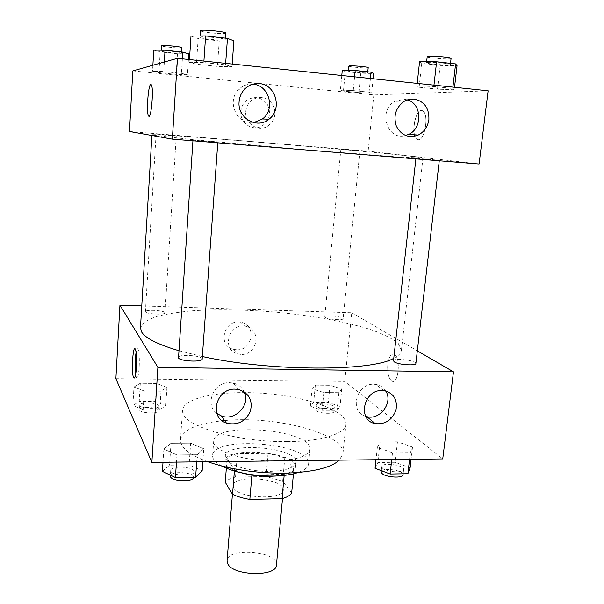 <?xml version="1.0" encoding="UTF-8"?>
<svg xmlns="http://www.w3.org/2000/svg" width="604" height="604" viewBox="0 0 604 604"><rect width="100%" height="100%" fill="white"/><g stroke="black" fill="none" stroke-linecap="round" stroke-linejoin="round"><path stroke-width="0.45" stroke-dasharray="3.02 2.27" d="M276.443 564.982C278.618 551.15 227.27 546.748 227.059 560.746M233.748 488.092C238.754 498.564 283.956 500.233 283.268 490.003C285.239 478.428 233.121 473.959 233.099 485.707L233.748 488.092M284.152 475.401L284.257 474.231C289.248 472.924 292.457 471.18 293.884 468.991L284.786 457.832L268.04 453.37L237.41 453.672L235.515 477.054L266.017 476.548L282.664 481.207L291.656 493.053M235.515 477.054C230.539 478.293 227.112 480.021 225.224 482.241M284.257 474.231L251.891 475.099M234.39 471.075L234.488 469.852L227.096 458.474L226.326 468.259M234.488 469.852C239.207 471.988 245.013 473.619 251.921 474.744M237.41 453.672C232.419 454.804 228.984 456.405 227.096 458.474M242.468 473.098C230.811 469.686 224.96 465.692 224.907 461.124C224.998 445.684 298.059 451.943 295.522 467.179C294.692 471.671 288.244 474.608 276.179 475.99M269.965 471.384C285.971 470.75 294.631 467.745 295.968 462.362C298.489 447.337 225.36 441.071 225.284 456.299L226.145 459.274C229.83 465.805 251.09 471.822 269.965 471.384M268.04 453.37L266.017 476.548M293.884 468.991L293.438 473.838M284.786 457.832L282.664 481.207M221.509 465.971C215.364 462.543 212.397 459.085 212.608 455.597C212.955 434.872 311.762 443.344 308.584 463.827C308.191 467.3 304.68 470.199 298.044 472.532M274.797 460.912C244.371 461.599 211.657 450.463 213.71 441.056C213.997 421.199 313.068 429.693 309.973 449.308C308.259 456.262 296.534 460.127 274.797 460.912M207.701 461.743C189.248 454.729 180.173 447.375 180.475 439.682C182.718 429.852 196.632 423.555 222.204 420.792M224.59 420.565C274.631 415.461 345.624 433.642 342.951 453.612L339.365 460.173M287.24 441.607C321.804 441.501 345.579 433.702 345.971 424.212C347.021 410.833 308.251 397.092 266.266 393.597C224.295 389.897 183.744 396.836 182.506 410.199L183.82 415.016C190.079 428.327 241.396 442.279 287.24 441.607M115.885 378.685L344.771 381.411L442.74 458.934M203.767 448.78L197.229 454.744L176.949 454.94L163.865 449.104L171.007 443.306L190.637 443.177L203.767 448.78L197.229 454.744L176.949 454.94L163.865 449.104L171.007 443.306L190.637 443.177L203.767 448.78L202.801 461.803M377.349 447.368L380.12 441.947L397.462 441.834L412.524 447.081L410.35 452.638L392.509 452.811L377.349 447.368L380.12 441.947L397.462 441.834L412.524 447.081L410.35 452.638L392.509 452.811L377.349 447.368L375.998 459.735M312.041 388.742L315.341 385.141L330.026 385.299L341.773 389.029L338.867 392.706L323.82 392.585L312.041 388.742L315.341 385.141L330.026 385.299L341.773 389.029L338.867 392.706L323.82 392.585L312.041 388.742L310.373 406.281L313.687 402.43L328.334 402.506L340.014 406.409L337.092 410.35L322.098 410.297L310.373 406.281M133.967 387.036L140.309 383.276L156.579 383.449L166.946 387.345L160.996 391.203L144.288 391.06L133.967 387.036L140.309 383.276L156.579 383.449L166.946 387.345L160.996 391.203L144.288 391.06L133.967 387.036L132.88 405.511L139.214 401.471L155.432 401.554L165.745 405.654L159.803 409.791L143.148 409.739L132.88 405.511M387.806 364.257C387.232 372.857 388.591 378.466 391.883 381.101C398.587 385.209 401.056 356.987 394.201 354.246C391.037 353.423 388.908 356.76 387.806 364.257C388.901 356.76 391.037 353.423 394.193 354.246C401.048 356.987 398.58 385.209 391.875 381.094C388.591 378.466 387.232 372.857 387.798 364.257M141.774 305.896L351.732 312.781L344.771 381.411M351.732 312.781L417.326 350.864M236.564 349.791C252.925 350.856 256.972 324.393 240.664 322.257C224.371 318.716 216.964 345.375 233.076 349.263L236.564 349.791M241.124 354.442L237.576 353.906C221.177 349.965 228.742 322.808 245.33 326.394C261.925 328.553 257.78 355.507 241.124 354.442M135.59 374.752L136.489 377.983C137.682 378.874 138.573 375.273 139.177 367.187C139.577 357.825 139.162 351.762 137.939 348.999C137.297 348.221 136.685 349.278 136.104 352.17M385.707 390.969C383.381 387.3 380.037 385.126 375.673 384.431L373.763 384.287C356.111 383.238 349.052 412.026 365.767 416.375M244.197 391.845C241.955 387.224 238.278 384.303 233.152 383.064L229.731 382.687C213.756 381.728 204.28 404.529 216.874 413.43M164.817 312.525C163.465 310.275 145.096 309.422 145.413 311.641C144.771 313.982 165.315 315.25 164.937 312.849L164.817 312.525M415.877 363.434C416.7 360.362 393.325 357.644 393.483 360.815M202.166 359.04C202.944 355.492 178.074 353.838 178.331 357.462M325.231 317.515C327.904 319.524 343.457 320.55 343.132 318.701C343.744 316.594 324.552 314.722 324.756 316.911L325.231 317.515M178.784 350.705L202.348 356.526M393.763 358.255C398.557 355.816 401.101 353.174 401.403 350.312L398.315 343.502C392.683 338.874 383.985 334.412 372.215 330.109C346.658 321.773 310.562 315.303 273.265 311.936C244.756 309.686 218.354 309.263 194.05 310.667C178.943 311.966 166.191 313.982 155.787 316.723L144.666 321.758L140.46 327.942M153.454 135.236L190.494 139.403L298.806 149.233L398.285 156.995L422.974 158.067C420.641 155.485 154.662 132.684 151.929 134.828L153.454 135.236M176.142 135.734L156.096 134.073L176.142 135.734M416.934 158.361L439.327 160.264L416.934 158.361M193.197 140.166L217.817 142.212L193.197 140.166M341.411 149.324L359.886 150.887L341.411 149.324M129.482 131.506L368.13 151.151L479.093 164.016M187.406 74.73L176.142 74.368L158.943 72.646L152.525 71.234L163.744 71.566L181.442 73.341L187.406 74.73L181.442 73.341L163.744 71.566L152.525 71.234L158.943 72.646L176.142 74.368L187.406 74.73L188.41 59.456M371.649 93.182L358.867 92.623L343.434 91.083L340.399 90.049L353.242 90.585L369.059 92.178L371.649 93.182L369.059 92.178L353.242 90.585L340.399 90.049L343.434 91.083L358.867 92.623L371.649 93.182L373.106 78.769M454.231 89.792L437.5 89.158L419.116 87.263L416.926 85.919L433.808 86.515L452.743 88.486L454.231 89.792L452.743 88.486L433.808 86.515L416.926 85.919L419.116 87.263L437.5 89.158L454.231 89.792L454.525 87.286M132.812 70.902L373.831 94.926L488.115 90.804M189.263 62.288L203.805 62.559L225.534 64.824L231.981 66.719L217.417 66.395L196.421 64.22L189.263 62.288L196.421 64.22L217.417 66.395L231.981 66.719L225.534 64.824L203.805 62.559L189.263 62.288L189.445 59.562M407.315 99.849L404.37 99.26L394.971 101.321C377.53 110.29 387.338 141.162 405.533 135.507M252.819 84.213C247.519 83.858 242.891 85.557 238.942 89.294C225.919 100.974 237.062 125.647 253.688 122.642M240.89 111.362C239.577 122.959 252.782 131.914 262.144 125.964C269.512 120.528 271.317 113.477 267.557 104.809C262.03 97.206 255.235 95.613 247.164 100.022C243.45 102.801 241.358 106.583 240.89 111.362M373.831 94.926L368.13 151.151M414.54 134.82C411.694 125.179 417.741 107.202 422.755 110.902C429.18 114.005 424.854 141.064 418.232 139.667C424.861 141.064 429.187 114.013 422.755 110.902C415.877 106.085 410.108 135.832 417.137 139.313L418.24 139.667L417.137 139.313L414.963 136.202M245.775 111.423C246.258 106.546 248.395 102.688 252.185 99.849C260.415 95.356 267.338 96.98 272.955 104.734C276.775 113.575 274.933 120.77 267.421 126.319C257.878 132.382 244.431 123.254 245.775 111.423M148.954 116.195C151.491 117.425 153.763 87.731 151.317 84.779L150.909 84.454M153.763 50.147L160.188 51.929L177.448 53.756L188.773 53.869M161.223 50.94C162.582 50.2 182.242 52.17 181.593 52.978C181.993 53.952 160.604 51.936 161.094 51.038L161.223 50.94M182.37 58.822L181.442 73.341M164.326 62.016L163.744 71.566M152.872 65.247L152.525 71.234M160.188 51.929L158.943 72.646M177.448 53.756L176.142 74.368M181.932 47.716C182.325 48.758 160.913 46.727 161.411 45.761M342.287 70.17L345.299 71.536L360.784 73.175L373.634 73.507M348.961 70.879C352.019 70.449 368.304 71.967 367.7 72.623C368.032 73.499 347.874 71.861 348.387 71.053L348.961 70.879M370.433 78.49L369.059 92.178M354.578 76.836L353.242 90.585M341.781 75.492L340.399 90.049M345.299 71.536L343.434 91.083M360.784 73.175L358.867 92.623M368.191 67.656C368.523 68.592 348.349 66.953 348.863 66.093M190.985 36.059L198.142 38.558L219.229 40.898L233.891 40.838M200.143 37.078C202.34 35.976 226.062 38.392 225.224 39.63C225.669 41.117 199.282 38.664 199.901 37.267L200.143 37.078M232.178 64.032L231.981 66.719M225.639 63.352L225.534 64.824M203.903 61.072L203.805 62.559M198.142 38.558L196.421 64.22M219.229 40.898L217.417 66.395M225.692 33.084C226.138 34.685 199.713 32.208 200.339 30.706M419.599 61.54L421.743 63.367L440.195 65.413L457.047 65.708M427.587 62.423C432.117 61.812 451.15 63.556 450.38 64.507C450.727 65.791 425.85 63.949 426.522 62.74L427.587 62.423M452.902 87.119L452.743 88.486M433.966 85.134L433.808 86.515M417.205 83.382L416.926 85.919M421.743 63.367L419.116 87.263M440.195 65.413L437.5 89.158M451.082 58.407C451.422 59.781 426.515 57.954 427.202 56.655M139.879 405.541C140.906 408.81 159.313 409.331 158.965 406.092C159.622 402.641 139.592 401.615 139.788 405.125L139.879 405.541M166.946 387.345L165.745 405.654M160.996 391.203L159.803 409.791M144.288 391.06L143.148 409.739M140.309 383.276L139.214 401.471M156.579 383.449L155.432 401.554M139.6 410.131C140.626 413.453 159.011 413.951 158.671 410.667C159.328 407.156 139.32 406.145 139.516 409.708L139.6 410.131M316.685 406.303C319.229 409.135 334.518 409.988 334.284 407.3C334.993 404.189 316.149 402.249 316.247 405.435L316.685 406.303M341.773 389.029L340.014 406.409M338.867 392.706L337.092 410.35M323.82 392.585L322.098 410.297M315.341 385.141L313.687 402.43M330.026 385.299L328.334 402.506M316.262 410.66C318.806 413.529 334.08 414.382 333.853 411.649C334.563 408.485 315.733 406.545 315.832 409.784L316.262 410.66M162.4 471.399L169.535 465.193L189.09 464.944L202.136 470.818M170.879 471.279C172.502 476.073 194.367 476.556 194.02 471.815C194.911 466.643 170.585 465.254 170.721 470.501L170.879 471.279M197.229 454.744L196.708 461.871M176.949 454.94L176.459 462.113M163.865 449.104L163.005 462.279M171.007 443.306L169.535 465.193M190.637 443.177L189.09 464.944M193.62 477.326C194.518 472.071 170.215 470.697 170.343 476.02M375.054 468.304L377.855 462.521L395.137 462.302L410.108 467.79M382.528 468.191C386.198 472.162 403.797 473.279 403.623 469.534C404.604 465.042 381.766 462.037 381.751 466.643L382.528 468.191M412.524 447.081L411.098 459.312M410.35 452.638L409.565 459.327M392.509 452.811L391.747 459.546M380.12 441.947L377.855 462.521M397.462 441.834L395.137 462.302M403.027 474.721C404.016 470.161 381.2 467.141 381.177 471.815M282.491 498.564L283.268 490.003M232.419 494.163L233.099 485.707M225.284 456.299L224.907 461.124M295.968 462.362L295.522 467.179M213.71 441.056L212.608 455.597M309.973 449.308L308.584 463.827M182.506 410.199L180.475 439.682M345.971 424.212L342.951 453.612M233.076 349.263L237.576 353.906M240.664 322.257L245.33 326.394M134.564 377.961L136.489 377.983M135.236 348.946L137.939 348.999M384.174 390.675L375.673 384.431M238.663 389.557L233.152 383.064M151.929 134.828L151.891 135.492M422.974 158.067L401.403 350.312M164.937 312.849L176.285 135.772M145.413 311.641L156.096 134.073M415.945 158.21L415.869 158.89M439.327 160.264L439.267 160.785M192.97 140.113L192.925 140.8M217.817 142.212L217.772 142.816M340.875 149.241L324.756 316.911M359.886 150.887L343.132 318.701M404.469 101.147L394.971 101.321M244.967 88.811L238.942 89.294M262.144 125.964L267.421 126.319M247.164 100.022L252.185 99.849M161.147 50.192L161.094 51.038M181.653 51.982L181.593 52.978M348.455 70.321L348.387 71.053M367.776 71.816L367.7 72.623M199.984 35.976L199.901 37.267M225.33 38.127L225.224 39.63M426.651 61.638L426.522 62.74M450.516 63.337L450.38 64.507M139.788 405.125L139.516 409.708M158.965 406.092L158.671 410.667M316.247 405.435L315.832 409.784M334.284 407.3L333.853 411.649M170.721 470.501L170.403 475.167M194.02 471.815L193.627 477.228M381.751 466.643L381.305 470.667M403.623 469.534L403.132 473.793"/><path stroke-width="0.91" d="M232.419 494.163L227.059 560.746L227.655 563.577C232.419 575.959 276.926 577.145 276.443 564.982L282.491 498.564M284.152 475.401L282.038 498.693C287.013 497.273 290.214 495.393 291.656 493.053L293.438 473.838M282.038 498.693L249.837 499.44C242.974 498.285 237.198 496.579 232.517 494.329L225.224 482.241L226.326 468.259M251.891 475.099L249.837 499.44M234.39 471.075L232.517 494.329M276.179 475.99L269.535 476.352C260.03 476.45 251.007 475.363 242.468 473.098M298.044 472.532C291.604 474.684 283.412 475.861 273.453 476.065C252.155 475.982 234.843 472.622 221.509 465.971M339.365 460.173C330.554 468.009 312.223 472.351 284.371 473.189C255.666 473.287 230.109 469.474 207.701 461.743M222.204 420.792L224.59 420.565M417.326 350.864L453.476 371.853L442.74 458.934L151.861 462.407L115.885 378.685L119.932 305.179L141.774 305.896M136.436 367.141C135.84 375.235 134.956 378.836 133.786 377.953C131.211 375.008 132.706 344.733 135.236 348.946C136.436 351.709 136.836 357.772 136.436 367.141M453.476 371.853L157.886 367.323L151.861 462.407M157.886 367.323L119.932 305.179M136.104 352.17C134.941 359.674 134.768 367.202 135.59 374.752M382.226 390.531L384.174 390.675C393.778 393.227 397.711 399.72 395.967 410.154C392.079 420.173 385.156 424.665 375.19 423.631C357.032 420.497 363.487 389.489 382.226 390.531M235.167 389.172L238.663 389.557C249.127 393.189 253.008 400.512 250.305 411.52C245.179 421.796 237.213 425.654 226.409 423.094C208.576 417.568 216.066 388.085 235.167 389.172M365.767 416.375L366.93 416.692C380.165 420.407 393.408 402.272 385.707 390.969M216.874 413.43L221.2 415.862C234.85 421.668 250.939 404.839 244.197 391.845M415.869 158.89L393.483 360.815L394.329 361.909C398.217 364.756 416.194 366.024 415.877 363.434L439.267 160.785M192.925 140.8L178.512 358.006C180.279 361.358 202.627 362.325 202.166 359.04L217.772 142.816M151.891 135.492L140.46 327.942L141.706 332.147C145.579 338.293 157.938 344.476 178.784 350.705M202.348 356.526C270.501 371.626 372.155 371.566 393.763 358.255M172.344 139.131L479.093 164.016L488.115 90.804L177.463 58.309L172.344 139.131L129.482 131.506L132.812 70.902L177.463 58.309M428.9 119.456C427.836 126.689 424.28 131.891 418.217 135.054C408.614 138.475 401.305 135.477 396.307 126.077C393.129 115.643 395.854 107.338 404.469 101.147L409.157 99.328L414.065 99.041C424.234 101.223 429.18 108.033 428.9 119.456M239.093 101.661C239.546 96.602 241.502 92.321 244.967 88.811C249.09 84.915 253.899 83.186 259.41 83.624C275.99 84.522 282.521 109.581 268.961 119.23C257.115 129.52 237.206 118.044 239.093 101.661M405.533 135.507L408.515 134.435C422.785 128.539 422.06 103.609 407.315 99.849M253.688 122.642L262.43 118.965C275.681 109.55 269.256 85.104 253.046 84.235L252.819 84.213M150.909 84.454L151.31 84.779C153.99 88.207 151.03 120.883 148.546 115.877C146.16 113.008 148.222 84.19 150.819 84.454C148.229 84.19 146.168 113.008 148.546 115.877L148.954 116.195M414.963 136.202L414.54 134.82M188.41 59.456L188.773 53.869L182.801 52.11L165.043 50.215L153.763 50.147L152.872 65.247M182.801 52.11L182.37 58.822M165.043 50.215L164.326 62.016M161.147 50.192L161.54 45.655C162.906 44.855 182.582 46.848 181.932 47.716L181.653 51.982M373.106 78.769L373.634 73.507L371.067 72.17L355.197 70.479L342.287 70.17L341.781 75.492M371.067 72.17L370.433 78.49M355.197 70.479L354.578 76.836M348.455 70.321L348.863 66.093L349.444 65.904C352.502 65.413 368.81 66.946 368.191 67.656L367.776 71.816M232.178 64.032L233.891 40.838L227.459 38.369L205.624 35.923L190.985 36.059L189.445 59.562M227.459 38.369L225.639 63.352M205.624 35.923L203.903 61.072M199.984 35.976L200.588 30.494C202.793 29.294 226.545 31.748 225.692 33.084L225.33 38.127M454.525 87.286L457.047 65.708L455.605 63.911L436.601 61.782L419.599 61.54L417.205 83.382M455.605 63.911L452.902 87.119M436.601 61.782L433.966 85.134M426.651 61.638L427.202 56.655L428.266 56.315C432.804 55.621 451.868 57.372 451.082 58.407L450.516 63.337M202.801 461.803L202.136 470.818L195.598 477.198L175.409 477.53L162.4 471.399L163.005 462.279M196.708 461.871L195.598 477.198M176.459 462.113L175.409 477.53M170.403 475.167L170.502 476.805C172.125 481.667 193.959 482.135 193.62 477.326L193.627 477.228M411.098 459.312L410.108 467.79L407.896 473.717L390.116 474.004L375.054 468.304L375.998 459.735M409.565 459.327L407.896 473.717M391.747 459.546L390.116 474.004M381.305 470.667L381.177 471.815L381.947 473.385C385.616 477.417 403.193 478.519 403.027 474.721L403.132 473.793M133.786 377.953L134.564 377.961M375.19 423.631L366.93 416.692M226.409 423.094L221.2 415.862M418.217 135.054L408.515 134.435M268.961 119.23L262.43 118.965"/></g></svg>
